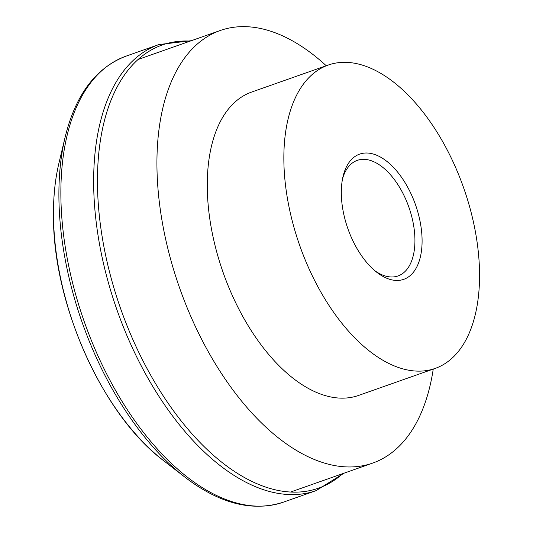 <?xml version="1.0" encoding="UTF-8"?>
<svg xmlns="http://www.w3.org/2000/svg" width="533" height="533" viewBox="0 0 533 533"><rect width="100%" height="100%" fill="white"/><g stroke="black" fill="none" stroke-linecap="round" stroke-linejoin="round"><path stroke-width="0.8" d="M433.242 369.096A229.323 123.889 -109.4 0 1 372.74 463.064A229.323 123.889 -109.4 0 1 230.503 386.652A229.323 123.889 -109.4 0 1 156.929 164.637A229.323 123.889 -109.4 0 1 220.182 30.528A229.323 123.889 -109.4 0 1 326.249 65.746M435.201 368.403L358.616 395.419A160.833 86.886 -109.4 0 1 258.858 341.826A160.833 86.886 -109.4 0 1 207.264 186.124A160.833 86.886 -109.4 0 1 251.623 92.069L328.208 65.059A160.833 86.886 -109.4 0 1 427.959 118.646A160.833 86.886 -109.4 0 1 479.553 274.348A160.833 86.886 -109.4 0 1 435.201 368.403A160.833 86.886 -109.4 0 1 335.444 314.816A160.833 86.886 -109.4 0 1 283.849 159.114A160.833 86.886 -109.4 0 1 328.208 65.059M342.552 178.748A61.275 33.106 -109.4 0 1 357.263 160.373A61.275 33.106 -109.4 0 1 395.273 180.794A61.275 33.106 -109.4 0 1 414.934 240.117A61.275 33.106 -109.4 0 1 398.031 275.947A61.275 33.106 -109.4 0 1 375.045 270.871M341.313 192.946A66.385 35.864 -109.4 0 1 343.059 176.39A66.385 35.864 -109.4 0 1 387.491 161.872A66.385 35.864 -109.4 0 1 422.089 240.516A66.385 35.864 -109.4 0 1 376.918 272.39A66.385 35.864 -109.4 0 1 341.313 192.946M202.953 489.447A234.973 126.941 -109.4 0 1 184.931 477.168A234.973 126.941 -109.4 0 1 58.897 195.984A234.973 126.941 -109.4 0 1 65.079 137.374C75.479 94.814 95.813 67.731 126.088 56.132L158.867 44.572L191.4 40.681M126.088 56.132A236.479 127.753 -109.4 0 0 60.869 194.425A236.479 127.753 -109.4 0 0 205.851 489.767A236.479 127.753 -109.4 0 0 283.403 502.159C252.555 512.113 219.729 503.785 184.931 477.168L163.858 460.852A205.765 111.164 -109.4 0 1 53.487 214.619A205.765 111.164 -109.4 0 1 58.903 163.298L65.079 137.374M343.958 473.217L316.182 490.593A236.479 127.753 -109.4 0 1 238.631 478.208A236.479 127.753 -109.4 0 1 93.648 182.859A236.479 127.753 -109.4 0 1 158.867 44.572M342.779 473.63A234.973 126.941 -109.4 0 1 241.509 475.849A234.973 126.941 -109.4 0 1 97.452 182.386A234.973 126.941 -109.4 0 1 190.221 41.094M163.858 460.852C102.556 415.174 52.72 303.77 53.447 214.932C53.353 196.244 55.172 179.035 58.903 163.298M283.403 502.159L316.182 490.593M138.047 59.496L220.182 30.528M290.605 492.032L372.74 463.064"/></g></svg>
